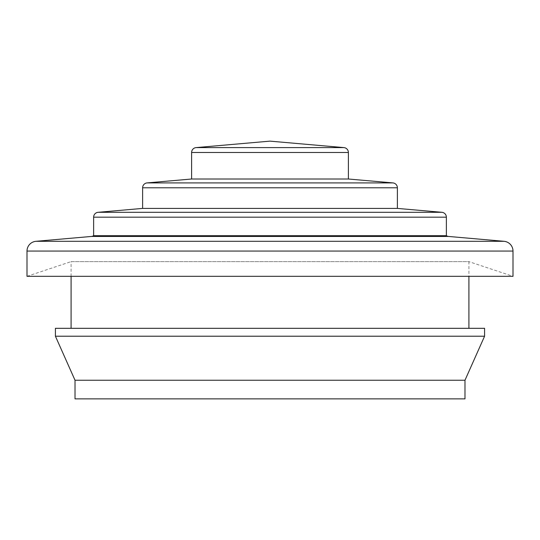 <?xml version="1.0" encoding="UTF-8"?>
<svg xmlns="http://www.w3.org/2000/svg" width="540" height="540" viewBox="0 0 540 540"><rect width="100%" height="100%" fill="white"/><g stroke="black" fill="none" stroke-linecap="round" stroke-linejoin="round"><path stroke-width="0.41" stroke-dasharray="2.7 2.03" d="M71.091 276.318L71.091 261.63L468.909 261.63L513 276.318L27 276.318L71.091 261.63L468.909 261.63L468.909 276.318M468.909 328.313L71.091 328.313L468.909 328.313M93.629 235.703L446.371 235.703M397.379 208.406L142.621 208.406M191.612 179.01L348.388 179.01M484.583 328.313L55.417 328.313M75.02 398.864L464.981 398.864M464.981 380.248L75.02 380.248M55.417 336.218L484.583 336.218M513 251.066L27 251.066M35.944 241.306L504.056 241.306M448.585 236.453L91.415 236.453M446.371 217.181L93.629 217.181M98.105 212.301L441.896 212.301M397.379 187.785L142.621 187.785M147.096 182.905L392.904 182.905M348.388 152.483L191.612 152.483M196.088 147.602L343.913 147.602"/><path stroke-width="0.81" d="M27 251.066L513 251.066L513 276.318L27 276.318L27 251.066A9.801 9.801 0 0 1 35.944 241.306L91.415 236.453L448.585 236.453L504.056 241.306L35.944 241.306M71.091 328.313L71.091 276.318M468.909 276.318L468.909 328.313M513 251.066A9.801 9.801 0 0 0 504.056 241.306M93.629 235.703L93.629 217.181L446.371 217.181L446.371 235.703L93.629 235.703A4.901 4.901 0 0 1 91.415 236.453M446.371 235.703A4.901 4.901 0 0 0 448.585 236.453M93.629 217.181A4.901 4.901 0 0 1 98.105 212.301L142.621 208.406L397.379 208.406L441.896 212.301L98.105 212.301M446.371 217.181A4.901 4.901 0 0 0 441.896 212.301M142.621 208.406L142.621 187.785L397.379 187.785L397.379 208.406M397.379 187.785A4.901 4.901 0 0 0 392.904 182.905L147.096 182.905L191.612 179.01L191.612 152.483A4.901 4.901 0 0 1 196.088 147.602L270 141.136L343.913 147.602L196.088 147.602M142.621 187.785A4.901 4.901 0 0 1 147.096 182.905M191.612 152.483L348.388 152.483L348.388 179.01L392.904 182.905M348.388 179.01L191.612 179.01M348.388 152.483A4.901 4.901 0 0 0 343.913 147.602M55.417 328.313L484.583 328.313L484.583 336.218L55.417 336.218L55.417 328.313M484.583 336.218L464.981 380.248L464.981 398.864L75.02 398.864L75.02 380.248L464.981 380.248M55.417 336.218L75.02 380.248"/></g></svg>
